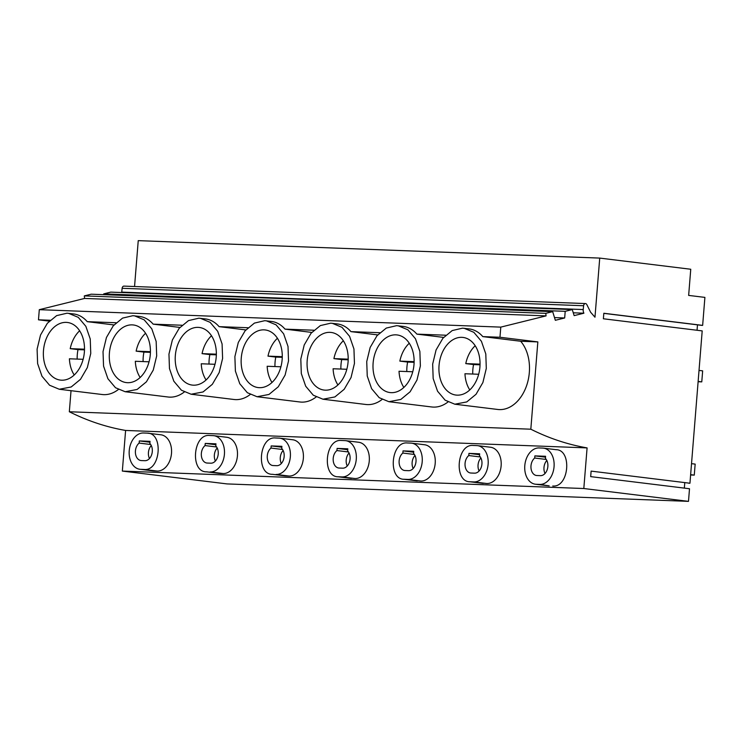 <?xml version="1.0" encoding="UTF-8"?>
<svg xmlns="http://www.w3.org/2000/svg" width="742" height="742" viewBox="0 0 742 742"><rect width="100%" height="100%" fill="white"/><g stroke="black" fill="none" stroke-linecap="round" stroke-linejoin="round"><path stroke-width="1.11" d="M546.826 460.467A9.442 6.641 -83 0 0 545.018 473.489M545.518 457.183L534.88 455.885L545.583 456.284L545.416 458.445A9.442 6.641 -83 0 1 547.383 469.12A9.442 6.641 -83 0 1 540.445 475.65L536.883 475.52A9.442 6.641 -83 0 1 536.485 475.492A9.442 6.641 -83 0 1 531.012 468.23A9.442 6.641 -83 0 1 534.704 458.037L534.88 455.885M546.242 459.456L534.704 458.037M539.74 484.415L536.178 484.276A18.244 12.827 -83 0 1 535.418 484.22A18.244 12.827 -83 0 1 524.844 465.086A18.244 12.827 -83 0 1 539.1 447.945L542.671 448.085A18.244 12.827 -83 0 1 543.422 448.14A18.244 12.827 -83 0 1 554.005 467.274A18.244 12.827 -83 0 1 539.74 484.415L549.182 485.871L536.178 484.276M552.744 486.01C569.225 487.744 572.323 449.188 555.675 449.68M535.418 484.22L549.182 485.871M122.337 471.077L227.006 483.914L688.493 501.36L689.503 488.746L590.688 476.624L591.124 471.114L689.949 483.237L702.201 330.895L603.385 318.772L603.83 313.263L702.646 325.386L704.9 297.394L688.65 295.409L690.756 269.253L599.731 258.086L594.973 317.205L590.623 312.243L586.811 304.582A2.486 1.762 92.2 0 0 585.447 303.561A2.486 1.762 92.2 0 0 583.611 305.741L583.212 309.553A5.25 3.729 92.2 0 0 583.898 313.207L574.15 315.628L572.258 309.572L565.2 311.325L564.671 317.975L555.331 320.294L552.679 311.64L545.787 313.347L546.066 315.888L500.785 327.12L499.969 337.258L537.839 341.904L530.818 429.201C548.959 438.29 567.713 444.523 587.089 447.899L583.815 488.524L122.337 471.077L125.602 430.453C106.282 427.095 87.519 420.862 69.331 411.754L71.028 390.691M587.089 447.899L125.602 430.453M139.858 469.269L152.861 470.855A18.244 12.827 -83 0 0 153.622 470.92L157.193 471.059A18.244 12.827 -83 0 0 171.448 453.909A18.244 12.827 -83 0 0 160.875 434.784L147.111 433.124C163.769 432.642 160.662 471.198 144.189 469.463L140.618 469.324A18.244 12.827 -83 0 1 139.858 469.269A18.244 12.827 -83 0 1 129.284 450.134A18.244 12.827 -83 0 1 143.54 432.994L147.111 433.124M345.651 440.665L358.646 442.26A18.244 12.827 -83 0 1 369.228 461.385A18.244 12.827 -83 0 1 354.964 478.534L338.398 476.8C321.74 477.292 324.838 438.726 341.32 440.47L344.891 440.6A18.244 12.827 -83 0 1 345.651 440.665A18.244 12.827 -83 0 1 356.225 459.799A18.244 12.827 -83 0 1 341.969 476.939L337.638 476.744L350.641 478.34A18.244 12.827 -83 0 0 351.402 478.395M285.475 475.9L289.037 476.039A18.244 12.827 -83 0 0 303.302 458.899A18.244 12.827 -83 0 0 292.728 439.765L279.725 438.17A18.244 12.827 -83 0 0 278.964 438.114L275.393 437.975C258.912 436.24 255.814 474.797 272.472 474.305L284.715 475.845A18.244 12.827 -83 0 0 285.475 475.9L276.043 474.444A18.244 12.827 -83 0 0 290.298 457.304A18.244 12.827 -83 0 0 279.725 438.17M477.496 445.645L490.499 447.24A18.244 12.827 -83 0 1 501.082 466.375A18.244 12.827 -83 0 1 486.817 483.515L470.252 481.79C453.594 482.272 456.692 443.716 473.173 445.45L476.744 445.59A18.244 12.827 -83 0 1 477.496 445.645A18.244 12.827 -83 0 1 488.078 464.78A18.244 12.827 -83 0 1 473.813 481.92L469.491 481.725L482.495 483.32A18.244 12.827 -83 0 0 483.255 483.385M411.578 443.159L424.572 444.755A18.244 12.827 -83 0 1 435.155 463.88A18.244 12.827 -83 0 1 420.89 481.02L404.325 479.295C387.667 479.777 390.765 441.221 407.247 442.965L410.818 443.095A18.244 12.827 -83 0 1 411.578 443.159A18.244 12.827 -83 0 1 422.152 462.285A18.244 12.827 -83 0 1 407.887 479.425L403.565 479.23L416.568 480.825A18.244 12.827 -83 0 0 417.329 480.89M219.549 473.415L223.119 473.544A18.244 12.827 -83 0 0 237.375 456.404A18.244 12.827 -83 0 0 226.802 437.279L213.798 435.684A18.244 12.827 -83 0 0 213.037 435.619L209.467 435.48C192.985 433.745 189.887 472.302 206.545 471.819L218.788 473.35A18.244 12.827 -83 0 0 219.549 473.415L210.116 471.949A18.244 12.827 -83 0 0 224.372 454.809A18.244 12.827 -83 0 0 213.798 435.684M688.493 501.36L583.815 488.524M530.818 429.201L69.331 411.754M702.646 325.386L701.58 325.348A1.846 1.298 97 0 1 701.496 325.339A1.846 1.298 97 0 1 701.422 325.33M697.053 330.264L697.48 324.848M689.949 483.237L688.873 483.2A1.846 1.298 97 0 1 688.799 483.19A1.846 1.298 97 0 1 688.724 483.181M684.347 488.106L684.783 482.699M599.731 258.086L138.244 240.64L134.552 286.514M585.447 303.561L123.97 286.115A2.486 1.762 92.2 0 0 122.124 288.295L583.611 305.741M583.212 309.553L121.725 292.107L122.124 288.295M573.269 312.799L583.898 313.207M572.258 309.572L110.771 292.125L103.722 293.878L103.657 294.657M565.2 311.325L103.722 293.878M564.671 317.975L554.831 317.604M552.679 311.64L91.201 294.194L84.31 295.9L84.579 298.442L39.298 309.674L500.785 327.12M545.787 313.347L84.31 295.9M546.066 315.888L84.579 298.442M50.178 320.256L38.482 319.811L39.298 309.674M116.095 322.751L87.241 321.657A38.241 26.898 -83 0 0 73.616 313.949L66.993 313.207L56.642 315.619L47.367 323.252L40.522 335.004L37.1 349.148L37.619 363.599L41.988 376.25L49.575 385.237L59.267 389.253L71.204 386.972L80.488 379.329L87.333 367.578L90.756 353.442L90.236 338.983L85.868 326.341L78.272 317.344L68.579 313.337M182.022 325.237L153.167 324.152A38.241 26.898 -83 0 0 139.542 316.444L132.92 315.702L122.569 318.105L113.294 325.747L106.44 337.499L103.027 351.634L103.546 366.094L107.915 378.735L115.502 387.732L125.194 391.739L137.131 389.457L146.406 381.824L153.26 370.072L156.683 355.928L156.163 341.478L151.795 328.827L144.198 319.839L134.506 315.823M247.949 327.732L219.094 326.647A38.241 26.898 -83 0 0 205.469 318.939L198.847 318.188L188.496 320.6L179.221 328.242L172.367 339.994L168.953 354.129L169.464 368.579L173.841 381.23L181.428 390.218L191.121 394.234L203.058 391.952L212.333 384.31L219.187 372.558L222.6 358.423L222.09 343.973L217.712 331.322L210.125 322.334L200.433 318.318M313.875 330.227L285.021 329.133A38.241 26.898 -83 0 0 271.396 321.425L264.773 320.683L254.423 323.095L245.148 330.728L238.293 342.479L234.88 356.624L235.39 371.074L239.768 383.725L247.355 392.713L257.047 396.729L268.984 394.447L278.259 386.805L285.113 375.053L288.527 360.918L288.017 346.468L283.639 333.817L276.052 324.82L266.359 320.813M379.802 332.722L350.947 331.628A38.241 26.898 -83 0 0 337.322 323.92L330.7 323.178L320.349 325.59L311.074 333.223L304.22 344.974L300.807 359.109L301.317 373.569L305.695 386.211L313.282 395.208L322.974 399.215L334.911 396.933L344.186 389.3L351.04 377.548L354.453 363.404L353.943 348.953L349.565 336.302L341.979 327.315L332.286 323.299M445.729 335.208L416.874 334.123A38.241 26.898 -83 0 0 403.249 326.415L396.618 325.664L386.276 328.075L377.001 335.718L370.147 347.469L366.733 361.604L367.244 376.055L371.621 388.706L379.208 397.693L388.901 401.71L400.838 399.428L410.113 391.785L416.967 380.043L420.38 365.899L419.87 351.448L415.492 338.797L407.905 329.81L398.213 325.794M499.969 337.258L482.801 336.608A38.241 26.898 -83 0 0 469.176 328.91L462.544 328.159L452.203 330.57L442.928 338.213L436.073 349.964L432.66 364.099L433.17 378.55L437.548 391.201L445.135 400.188L454.827 404.204L466.764 401.923L476.039 394.28L482.894 382.529L486.307 368.394L485.797 353.943L481.419 341.292L473.832 332.305L464.14 328.289M537.839 341.904L520.671 341.255L482.801 336.608M59.267 389.253L102.183 394.512A38.241 26.898 -83 0 0 103.769 394.642A38.241 26.898 -83 0 0 118.321 389.531M454.827 404.204L497.734 409.463A38.241 26.898 -83 0 0 499.329 409.593A38.241 26.898 -83 0 0 527.07 384.217A38.241 26.898 -83 0 0 520.671 341.255M388.901 401.71L431.807 406.978A38.241 26.898 -83 0 0 433.402 407.098A38.241 26.898 -83 0 0 447.955 401.997M322.974 399.215L365.88 404.483A38.241 26.898 -83 0 0 367.476 404.613A38.241 26.898 -83 0 0 382.028 399.502M257.047 396.729L299.953 401.988A38.241 26.898 -83 0 0 301.549 402.118A38.241 26.898 -83 0 0 316.101 397.016M191.121 394.234L234.036 399.493A38.241 26.898 -83 0 0 235.622 399.623A38.241 26.898 -83 0 0 250.175 394.521M125.194 391.739L168.109 397.007A38.241 26.898 -83 0 0 169.695 397.137A38.241 26.898 -83 0 0 184.248 392.026M443.623 337.397L416.874 334.123M457.155 395.152A29.031 20.414 -83 0 0 479.842 367.874A29.031 20.414 -83 0 0 463.017 337.434A29.031 20.414 -83 0 0 461.812 337.341A29.031 20.414 -83 0 0 439.125 364.619A29.031 20.414 -83 0 0 455.95 395.059A29.031 20.414 -83 0 0 457.155 395.152M49.278 321.138L38.482 319.811M113.99 324.94L87.241 321.657M144.894 460.699A9.442 6.641 -83 0 0 151.822 454.16A9.442 6.641 -83 0 0 149.856 443.493L150.032 441.332L139.32 440.924L139.153 443.085A9.442 6.641 -83 0 0 135.452 453.279A9.442 6.641 -83 0 0 140.924 460.532A9.442 6.641 -83 0 0 141.323 460.569L144.894 460.699M61.605 380.201A29.031 20.414 -83 0 0 84.291 352.923A29.031 20.414 -83 0 0 67.457 322.482A29.031 20.414 -83 0 0 66.251 322.38A29.031 20.414 -83 0 0 43.565 349.658A29.031 20.414 -83 0 0 60.39 380.099A29.031 20.414 -83 0 0 61.605 380.201M150.682 444.504L139.153 443.085M151.266 445.515A9.442 6.641 -83 0 0 149.467 458.528M149.958 442.232L139.32 440.924M474.518 473.164A9.442 6.641 -83 0 0 481.456 466.625A9.442 6.641 -83 0 0 479.49 455.95L479.657 453.798L468.953 453.39L468.777 455.551A9.442 6.641 -83 0 0 465.086 465.735A9.442 6.641 -83 0 0 470.558 472.997A9.442 6.641 -83 0 0 470.957 473.025L474.518 473.164M480.315 456.961L468.777 455.551M480.899 457.972A9.442 6.641 -83 0 0 479.091 470.994M479.592 454.698L468.953 453.39M377.697 334.911L350.947 331.628M391.229 392.657A29.031 20.414 -83 0 0 413.915 365.379A29.031 20.414 -83 0 0 397.091 334.939A29.031 20.414 -83 0 0 395.885 334.846A29.031 20.414 -83 0 0 373.198 362.124A29.031 20.414 -83 0 0 390.023 392.564A29.031 20.414 -83 0 0 391.229 392.657M408.592 470.669A9.442 6.641 -83 0 0 415.529 464.13A9.442 6.641 -83 0 0 413.563 453.464L413.73 451.303L403.027 450.895L402.85 453.056A9.442 6.641 -83 0 0 399.159 463.24A9.442 6.641 -83 0 0 404.631 470.502A9.442 6.641 -83 0 0 405.03 470.53L408.592 470.669M414.388 454.466L402.85 453.056M414.973 455.486A9.442 6.641 -83 0 0 413.164 468.499M413.665 452.203L403.027 450.895M311.77 332.416L285.021 329.133M325.302 390.171A29.031 20.414 -83 0 0 347.989 362.894A29.031 20.414 -83 0 0 331.164 332.453A29.031 20.414 -83 0 0 329.958 332.351A29.031 20.414 -83 0 0 307.271 359.629A29.031 20.414 -83 0 0 324.096 390.069A29.031 20.414 -83 0 0 325.302 390.171M342.674 468.174A9.442 6.641 -83 0 0 349.603 461.645A9.442 6.641 -83 0 0 347.636 450.969L347.803 448.808L337.1 448.409L336.924 450.561A9.442 6.641 -83 0 0 333.232 460.754A9.442 6.641 -83 0 0 338.704 468.007A9.442 6.641 -83 0 0 339.103 468.044L342.674 468.174M348.462 451.98L336.924 450.561M349.046 452.991A9.442 6.641 -83 0 0 347.237 466.013M347.738 449.708L337.1 448.409M245.843 329.921L219.094 326.647M259.375 387.676A29.031 20.414 -83 0 0 282.071 360.399A29.031 20.414 -83 0 0 265.237 329.958A29.031 20.414 -83 0 0 264.031 329.856A29.031 20.414 -83 0 0 241.345 357.143A29.031 20.414 -83 0 0 258.17 387.584A29.031 20.414 -83 0 0 259.375 387.676M276.747 465.688A9.442 6.641 -83 0 0 283.676 459.15A9.442 6.641 -83 0 0 281.71 448.474L281.886 446.322L271.173 445.914L270.997 448.066A9.442 6.641 -83 0 0 267.305 458.259A9.442 6.641 -83 0 0 272.778 465.522A9.442 6.641 -83 0 0 273.177 465.549L276.747 465.688M282.535 449.485L270.997 448.066M283.119 450.496A9.442 6.641 -83 0 0 281.32 463.518M281.812 447.213L271.173 445.914M179.916 327.435L153.167 324.152M193.449 385.181A29.031 20.414 -83 0 0 216.145 357.904A29.031 20.414 -83 0 0 199.31 327.463A29.031 20.414 -83 0 0 198.105 327.37A29.031 20.414 -83 0 0 175.418 354.648A29.031 20.414 -83 0 0 192.243 385.089A29.031 20.414 -83 0 0 193.449 385.181M210.821 463.193A9.442 6.641 -83 0 0 217.749 456.655A9.442 6.641 -83 0 0 215.783 445.979L215.959 443.827L205.246 443.419L205.07 445.58A9.442 6.641 -83 0 0 201.379 455.764A9.442 6.641 -83 0 0 206.851 463.027A9.442 6.641 -83 0 0 207.25 463.054L210.821 463.193M216.608 446.99L205.07 445.58M217.193 448.01A9.442 6.641 -83 0 0 215.393 461.023M215.885 444.727L205.246 443.419M127.522 382.696A29.031 20.414 -83 0 0 150.218 355.418A29.031 20.414 -83 0 0 133.384 324.968A29.031 20.414 -83 0 0 132.178 324.875A29.031 20.414 -83 0 0 109.491 352.153A29.031 20.414 -83 0 0 126.316 382.594A29.031 20.414 -83 0 0 127.522 382.696M691.525 463.657L695.161 464.102L694.271 475.112L690.616 474.973M694.271 475.112L690.635 474.667M698.139 381.425L701.774 381.87L698.111 381.731M701.774 381.87L702.655 370.861L699.029 370.416M475.195 345.744A29.031 20.414 -83 0 0 465.772 363.608L480.055 364.146M478.683 374.265L464.956 373.745A29.031 20.414 -83 0 0 469.779 389.94M465.772 363.608L473.572 364.563A29.031 20.414 -83 0 0 472.737 374.042M473.572 364.563L480.046 364.804M409.269 343.249A29.031 20.414 -83 0 0 399.845 361.113L414.129 361.651M412.756 371.77L399.029 371.25A29.031 20.414 -83 0 0 403.852 387.445M399.845 361.113L407.646 362.068A29.031 20.414 -83 0 0 406.811 371.547M407.646 362.068L414.119 362.319M343.342 340.754A29.031 20.414 -83 0 0 333.919 358.618L348.202 359.156M346.829 369.275L333.102 368.755A29.031 20.414 -83 0 0 337.925 384.959M333.919 358.618L341.719 359.573A29.031 20.414 -83 0 0 340.884 369.052M341.719 359.573L348.193 359.824M277.415 338.269A29.031 20.414 -83 0 0 267.992 356.132L282.275 356.67M280.903 366.789L267.176 366.27A29.031 20.414 -83 0 0 271.999 382.464M267.992 356.132L275.792 357.087A29.031 20.414 -83 0 0 274.957 366.557M275.792 357.087L282.266 357.329M211.489 335.774A29.031 20.414 -83 0 0 202.065 353.637L216.349 354.175M214.976 364.294L201.249 363.775A29.031 20.414 -83 0 0 206.072 379.969M202.065 353.637L209.875 354.593A29.031 20.414 -83 0 0 209.031 364.072M209.875 354.593L216.339 354.834M145.562 333.279A29.031 20.414 -83 0 0 136.138 351.142L150.422 351.68M149.049 361.799L135.322 361.28A29.031 20.414 -83 0 0 140.145 377.474M136.138 351.142L143.948 352.098A29.031 20.414 -83 0 0 143.104 361.577M143.948 352.098L150.413 352.348M79.635 330.784A29.031 20.414 -83 0 0 70.212 348.647L84.495 349.194M83.123 359.304L69.405 358.794A29.031 20.414 -83 0 0 74.219 374.988M70.212 348.647L78.021 349.612A29.031 20.414 -83 0 0 77.177 359.082M78.021 349.612L84.486 349.853M701.58 325.348L603.821 313.356L701.496 325.339M157.193 471.059L144.189 469.463M153.622 470.92L140.618 469.324M486.817 483.515L473.813 481.92M420.89 481.02L407.887 479.425M354.964 478.534L341.969 476.939M289.037 476.039L276.043 474.444M223.119 473.544L210.116 471.949M556.426 449.735L543.422 448.14"/></g></svg>
